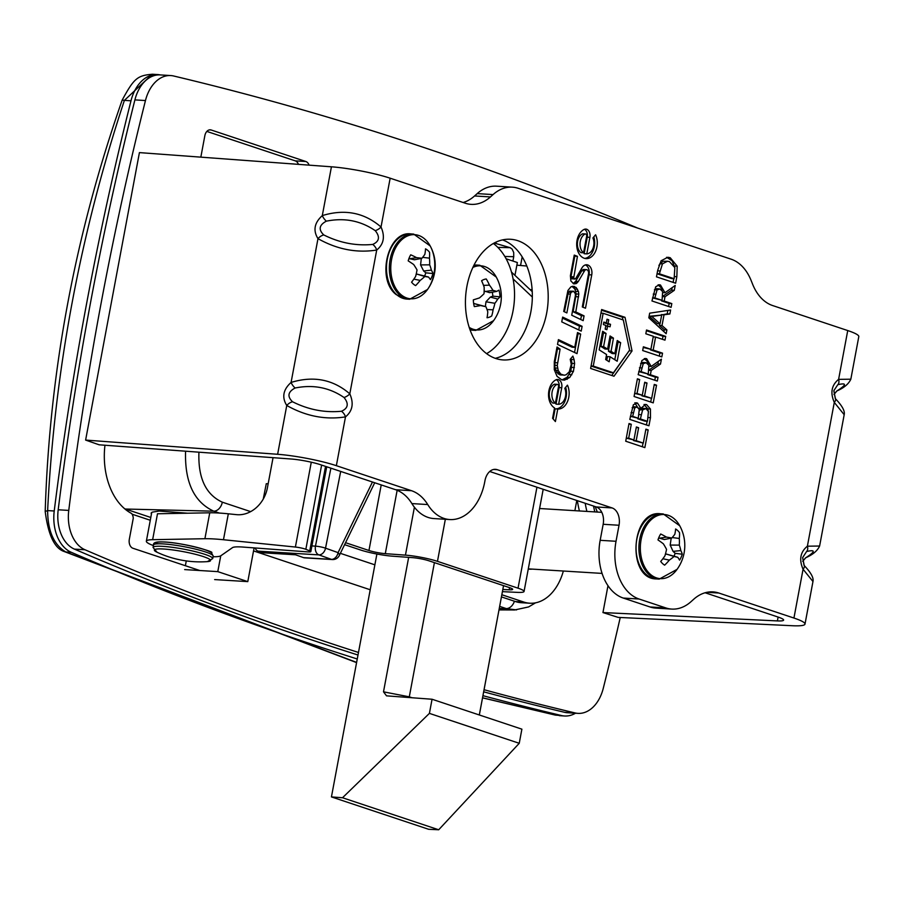 <?xml version="1.0" encoding="UTF-8"?>
<svg xmlns="http://www.w3.org/2000/svg" width="904" height="904" viewBox="0 0 904 904"><rect width="100%" height="100%" fill="white"/><g stroke="black" fill="none" stroke-linecap="round" stroke-linejoin="round"><path stroke-width="1.36" d="M577.373 500.669A87.643 59.879 93.5 0 0 579.407 510.963M357.249 658.993A6044.958 4130.365 -86.5 0 1 71.258 552.299A37.776 25.809 -86.5 0 1 54.229 510.997A2417.985 1652.139 -86.5 0 1 130.99 100.785A37.776 25.809 -86.5 0 1 157.556 74.557A37.776 25.809 -86.5 0 1 160.144 74.908M575.486 713.222A37.776 25.809 -86.5 0 1 564.537 715.991A37.776 25.809 -86.5 0 1 561.508 715.539A6044.958 4130.365 -86.5 0 1 482.951 695.673M185.376 565.723L186.28 560.921M504.827 256.476L513.732 256.691L513.698 252.521L512.15 249.131L510.127 247.673L497.833 247.38M494.217 243.018L510.127 247.673M496.149 243.029L494.465 242.882M513.732 256.691L512.918 261.053M520.568 265.482L522.184 256.849M294.071 163.974L288.839 163.658M254.103 547.892L247.786 581.622L214.655 579.577M247.786 581.622L217.785 571.633L220.745 555.824M217.785 571.633L184.653 569.588M151.375 514.387L151.149 512.997L152.29 512.139L159.149 511.042L187.648 513.212M122.187 100.095L124.39 100.389L152.29 74.241M356.571 662.609L64.263 551.553C54.568 548.434 48.217 535.066 45.2 511.461L47.629 510.59C54.624 370.527 80.219 233.786 124.39 100.389L130.99 100.785M64.263 551.553L65.777 551.96C53.844 544.807 47.788 531.021 47.629 510.59L54.229 510.997M561.508 715.539L555.485 715.132L482.555 697.786M356.617 662.406L65.777 551.96L71.258 552.299M514.421 601.228A9.673 6.949 108.4 0 1 506.274 608.584L516.534 609.917M185.58 451.198C184.608 482.058 193.998 502.059 213.751 511.178L219.412 513.065M125.034 509.076A2.418 1.74 108.4 0 1 125.43 509.031L124.639 508.749M228.328 513.811A60.455 7.887 -169.4 0 0 209.751 512.794L204.903 538.716A60.455 7.887 10.6 0 1 223.469 539.733L228.328 513.811L236.509 514.647A30.227 25.222 -67.9 0 0 267.414 487.776L273.053 457.673M204.903 538.716L152.64 539.688L157.488 513.766L209.751 512.794M311.281 462.204L295.393 547.044L223.469 539.733M325.542 466.385L309.733 550.886A7.74 1.006 10.6 0 1 310.829 551.655A7.74 1.006 10.6 0 1 308.015 551.903L243.165 547.078A30.227 3.944 10.6 0 0 232.497 547.632L220.802 555.79A38.081 4.972 -169.4 0 1 213.061 556.751M295.393 547.044A7.74 1.006 10.6 0 1 305.846 549.316L321.621 465.074M309.733 550.886L305.846 549.316M152.64 539.688A38.081 4.972 -169.4 0 0 146.358 541.213A38.081 4.972 -169.4 0 0 153.409 545.587M514.952 275.358L517.359 262.533L506.15 258.793M536.942 487.211L518.037 588.176L437.468 561.35L445.344 519.28M344.582 544.671L360.493 549.971A23.696 3.096 10.6 0 0 392.517 556.186L412.665 557.655A12.091 1.582 -169.4 0 1 429.016 560.83L509.585 587.656L509.178 589.792A12.091 1.582 -169.4 0 0 512.658 589.34A12.091 1.582 -169.4 0 0 509.585 587.656M532.275 569.102A30.713 20.984 -86.5 0 1 529.631 569.181A30.713 20.984 -86.5 0 1 528.264 569.034M529.721 603.217L521.258 602.697A48.364 33.041 -86.5 0 1 515.416 601.555L523.868 602.075A48.364 33.041 93.5 0 0 529.721 603.217A48.364 33.041 93.5 0 0 563.35 571.023M574.876 510.681L576.786 500.477M523.868 602.075L501.844 594.742M502.421 591.645L517.257 592.369A23.696 3.096 10.6 0 0 524.06 591.476L543.191 489.29M518.037 588.176A23.696 3.096 10.6 0 1 524.06 591.476M414.405 507.223L405.444 555.135A23.696 3.096 10.6 0 1 437.468 561.35M405.444 555.135L385.296 553.655L397.15 490.284M381.217 484.928L368.956 550.491A12.091 1.582 -169.4 0 0 385.296 553.655M368.956 550.491L345.543 542.694M509.178 589.792L502.827 589.487M501.437 596.9L515.416 601.555M412.077 697.764L409.297 696.837L409.196 697.549M408.664 557.361L383.499 691.831L386.528 695.843L432.055 699.244L521.89 729.155L519.246 743.291L438.7 829.77L428.632 829.284L331.44 796.921L376.9 554.016M516.862 265.177L526.829 266.025M479.335 714.985L503.539 585.645L479.312 714.974M383.499 691.831L409.297 696.837L434.406 562.627M432.055 699.244L429.411 713.38L342.514 797.746L331.44 796.921M429.411 713.38L519.246 743.291M342.514 797.746L438.7 829.77M597.307 512.059L595.205 506.613M330.887 468.17L315.473 546.152A7.255 1.017 11.2 0 1 325.53 548.174A7.255 5.198 109.6 0 1 318.852 554.886L331.406 559.361A7.255 4.961 93.5 0 0 332.356 559.553L304.512 557.836A7.255 4.961 -86.5 0 1 303.563 557.644L295.111 554.638L262.16 552.604A7.255 4.961 93.5 0 0 263.098 552.796L295.574 554.796M255.131 547.971A7.255 4.961 93.5 0 0 258.058 551.146L262.16 552.604M268.16 483.809L266.284 483.696L263.245 499.076M481.595 280.748A19.459 13.3 -86.5 0 1 481.934 280.522A19.459 13.3 -86.5 0 1 486.25 278.974A40.725 32.815 64.2 0 1 489.448 285.144A40.793 27.425 35.4 0 1 492.962 290.365A40.793 7.571 -0.2 0 1 496.59 291.416A40.725 3.808 -15.5 0 0 498.974 290.127A19.459 13.3 -86.5 0 1 499.968 296.851A40.725 13.47 179.2 0 1 497.72 299.054A40.793 23.549 161.8 0 1 494.872 303.292A40.793 34.047 103.1 0 1 493.075 309.801A40.725 32.815 64.2 0 1 491.708 315.971A19.459 13.3 -86.5 0 1 487.041 317.733A40.725 23.154 -107.1 0 0 487.776 311.812A40.793 17.741 -130.7 0 0 485.911 306.693A40.793 2.102 -165.5 0 1 480.623 305.541A40.725 13.47 179.2 0 1 474.317 306.592A19.459 13.3 -86.5 0 1 473.334 299.857A40.725 3.808 -15.5 0 0 479.504 297.902A40.793 13.876 -32.7 0 0 484.002 293.766A40.793 24.363 -79.9 0 0 484.148 287.156A40.725 23.154 -107.1 0 0 481.595 280.748M469.639 328.717A32.646 22.306 -86.5 0 0 475.764 330.389L493.584 320.66A32.126 21.956 -86.5 0 1 469.176 327.35M472.871 267.448A32.126 21.956 -86.5 0 1 496.262 277.065A32.126 21.956 -86.5 0 1 496.273 277.076L479.775 265.234L476.916 265.053A32.646 22.306 -86.5 0 0 473.978 265.154L476.916 265.053M473.639 303.439L485.911 306.693M485.369 306.512L485.968 301.789L490.352 297.1L492.827 296.162A16.295 11.13 93.5 0 0 492.296 292.207M496.59 291.416L489.697 292.681L484.148 290.975M473.707 303.416L480.623 305.541M492.827 296.162L499.968 296.851M490.352 297.1L497.72 299.054M485.968 301.789L494.872 303.292M487.041 309.552L493.075 309.801M483.504 285.381L489.448 285.144M484.476 291.642L492.962 290.365M594.821 511.913A87.044 59.472 -86.5 0 1 593.544 506.059M600.166 540.309A48.364 33.041 93.5 0 0 623.274 598.064L639.128 599.036A48.364 33.041 -86.5 0 1 616.031 541.281L600.166 540.309L603.171 524.286L619.025 525.258L616.031 541.281M639.128 599.036L665.886 607.94A48.364 33.041 93.5 0 0 671.74 609.081A48.364 33.041 93.5 0 0 691.04 601.657L693.65 599.307A48.364 33.041 -86.5 0 1 712.962 591.883A48.364 33.041 -86.5 0 1 718.804 593.024L793.938 618.042A43.528 5.684 10.6 0 1 805.001 624.099A43.528 5.684 10.6 0 1 792.582 625.737L618.133 617.387L602.957 612.562L607.985 585.69M805.746 557.734C812.832 554.672 817.453 550.773 819.612 546.027L807.385 546.197C800.322 551.982 798.876 559.666 803.068 569.237L812.956 581.509C813.86 577.905 810.944 572.582 804.21 565.554A7.255 3.503 152.4 0 1 803.068 569.237L793.938 618.042M835.251 398.438L833.917 390.539L837.816 384.686A7.255 4.678 -124.3 0 0 838.607 379.364C831.533 385.172 830.098 392.856 834.29 402.404A7.255 3.503 -27.6 0 0 835.432 398.721A7.255 3.503 -27.6 0 0 835.398 398.653M847.737 330.559L838.607 379.364L850.833 379.194L858.8 336.616A43.528 5.684 -169.4 0 0 847.737 330.559L772.604 305.541A48.364 33.041 -86.5 0 1 752.625 284.229L751.134 280.522A48.364 33.041 93.5 0 0 731.155 259.199L518.207 188.303A48.364 33.041 93.5 0 0 512.365 187.162A48.364 33.041 93.5 0 0 493.053 194.586L490.443 196.936A48.364 33.041 -86.5 0 1 471.142 204.36A48.364 33.041 -86.5 0 1 465.289 203.219L390.155 178.201A43.528 5.684 -169.4 0 0 331.429 166.799L139.419 152.607L85.62 440.078L277.63 454.283A43.528 5.684 10.6 0 1 336.356 465.684L411.489 490.702A48.364 33.041 -86.5 0 1 427.739 504.556L411.885 503.584A48.364 33.041 93.5 0 0 433.988 518.58L449.842 519.551A48.364 33.041 -86.5 0 1 427.739 504.556M376.708 250.046C383.782 244.261 385.217 236.577 381.025 227.006C364.244 212.564 344.661 208.767 322.299 215.604C314.343 222.802 312.908 230.486 317.982 238.645C337.068 249.391 356.651 253.199 376.708 250.046A7.255 4.678 -124.3 0 0 372.697 244.43C355.939 246.035 339.633 242.871 323.756 234.927A7.255 4.26 143.1 0 0 317.982 238.645L291.077 382.437C283.121 389.635 281.686 397.319 286.76 405.478A7.255 4.26 -36.9 0 1 292.534 401.76C287.054 396.427 287.913 391.839 295.111 388.008A7.255 3.085 -128.1 0 1 291.077 382.437C313.451 375.601 333.034 379.397 349.803 393.839L376.708 250.046M336.356 465.684L345.486 416.88C352.56 411.071 353.995 403.387 349.803 393.839A7.255 3.503 -27.6 0 1 344.051 397.511C349 403.704 348.142 408.28 341.475 411.252A7.255 4.678 55.7 0 1 345.486 416.88C325.429 420.021 305.846 416.224 286.76 405.478L277.63 454.283M493.663 469.458L497.2 469.673A14.509 9.91 93.5 0 0 495.437 469.334A14.509 9.91 93.5 0 0 484.973 480.623L484.736 481.911A48.364 33.041 -86.5 0 1 449.842 519.551M497.2 469.673L612.098 507.935L596.244 506.952A14.509 9.91 -86.5 0 1 603.171 524.286M619.025 525.258A14.509 9.91 93.5 0 0 612.098 507.935M495.787 358.504A60.455 41.301 -86.5 0 1 466.091 291.653A60.455 41.301 -86.5 0 1 510.523 239.266A60.455 41.301 -86.5 0 1 548.039 302.139A60.455 41.301 -86.5 0 1 503.099 359.928A60.455 41.301 -86.5 0 1 495.787 358.504M662.01 325.564L666.881 329.915L666.169 333.712L648.812 317.801L649.671 313.179L670.61 310.015L669.864 313.982L664.033 314.773L662.01 325.564L659.366 325.395L664.248 329.745L663.886 331.621M651.953 300.964L655.682 286.817L659.298 284.76L660.474 285.009L664.994 292.738L675.209 285.461L674.294 290.342L664.994 296.738L664.191 301.043L671.808 303.586L671.107 307.337L651.953 300.964M650.891 349.294L653.332 336.277L645.818 333.779L646.518 330.017L665.672 336.39L664.971 340.153L655.592 337.034L653.163 350.051L662.53 353.17L661.83 356.922L642.676 350.549L643.377 346.797L650.891 349.294L643.252 347.464M638.167 374.674L641.885 360.538L645.501 358.481L646.676 358.718L651.196 366.459L661.412 359.171L660.496 364.052L651.208 370.448L650.394 374.764L658.022 377.296L657.31 381.059L638.167 374.674M625.026 317.315L632.043 350.944L613.997 376.222L590.617 368.448L601.646 309.53L625.026 317.315L622.381 317.157L622.946 319.88M646.993 383.002L644.563 395.986L651.671 398.359L654.281 384.426L656.541 385.183L653.23 402.868L634.077 396.494L637.388 378.799L639.659 379.556L637.049 393.489L642.292 395.24L644.721 382.245L646.993 383.002L644.608 382.855M557.757 409.003L555.406 421.558L552.581 418.303L554.525 407.93A15.018 10.26 -86.5 0 1 548.558 393.635A15.018 10.26 -86.5 0 1 555.949 379.838A6.803 4.644 -86.5 0 1 557.666 379.477A6.803 4.644 -86.5 0 1 561.734 387.748L558.638 404.28A10.272 7.017 93.5 0 0 564.831 398.721A10.272 7.017 93.5 0 0 564.785 388.347L567.452 385.172A15.029 10.272 -86.5 0 1 567.678 401.105A15.029 10.272 -86.5 0 1 557.926 409.015A15.029 10.272 -86.5 0 1 557.757 409.003L555.112 408.845L553.214 419.027M633.365 404.755L637.444 402.992L640.891 408.348L645.524 404.416L646.654 404.642L650.428 409.026L650.462 417.671L648.948 425.784L629.794 419.411L633.365 404.755M636.472 402.8L635.568 402.879M583.634 258.024A15.018 10.26 -86.5 0 1 576.684 243.99A15.018 10.26 -86.5 0 1 584.097 229.435A6.803 4.644 -86.5 0 1 585.815 229.074A6.803 4.644 -86.5 0 1 589.883 237.356L586.786 253.877A10.272 7.017 93.5 0 0 592.979 248.329A10.272 7.017 93.5 0 0 592.922 237.955L595.589 234.769A15.029 10.272 -86.5 0 1 595.826 250.702A15.029 10.272 -86.5 0 1 586.074 258.623A15.029 10.272 -86.5 0 1 583.634 258.024M638.619 427.728L636.19 440.723L643.298 443.084L645.908 429.151L648.168 429.908L644.857 447.604L625.715 441.22L629.026 423.535L631.286 424.292L628.675 438.214L633.93 439.965L636.359 426.97L638.619 427.728L636.246 427.581M570.865 280.963L570.39 275.743L574.243 255.097L577.453 256.34L573.678 278.048L575.08 279.065L575.814 278.409L581.961 267.878A8.339 5.695 -86.5 0 1 586.741 264.77A8.339 5.695 -86.5 0 1 591.736 274.918L585.498 308.207L582.3 306.964L588.504 273.844A3.435 2.35 93.5 0 0 586.436 269.663A3.435 2.35 93.5 0 0 584.47 270.94L578.323 281.472L576.266 283.573L573.803 283.89L570.865 280.963M583.17 320.649L571.723 315.236L575.373 295.744L575.385 293.789L573.565 291.235L571.068 292.354L570.39 294.082L566.864 312.931L563.7 311.439L567.927 290.489L570.797 286.952L572.616 286.285L576.153 287.461L578.436 291.495L578.809 294.116L575.78 311.936L584.063 315.869L583.17 320.649M561.746 321.892L562.65 317.101L582.108 326.321L581.216 331.113L561.746 321.892M570.221 359.283L572.887 356.108L574.096 359.634L574.605 363.532L573.441 371.374L569.746 377.465L564.525 380.109L561.791 379.861L557.033 376.335L554.276 369.668L554.299 361.724L557.045 347L560.084 349.125L557.271 365.487L558.209 370.561L560.796 374.143L564.333 375.239L566.164 374.731L569.294 371.781L571.26 364.312L570.221 359.283M558.423 339.633L574.741 347.362L577.509 332.57L580.662 334.073L577.001 353.645L557.531 344.424L558.423 339.633M657.683 270.398L661.095 260.77L667.875 257.256L670.237 257.73L677.186 266.183L676.847 276.703L675.627 283.212L656.473 276.839L657.683 270.398M596.244 506.952L489.731 471.492M671.74 609.081L655.875 608.109A48.364 33.041 -86.5 0 1 650.021 606.968L623.274 598.064M411.885 503.584A48.364 33.041 93.5 0 0 395.624 489.719L320.491 464.701A21.764 2.836 -169.4 0 0 291.133 459.006L99.135 444.802L85.62 440.078M463.13 202.507A48.364 33.041 93.5 0 0 474.577 195.953L477.199 193.614A48.364 33.041 -86.5 0 1 496.499 186.179L512.365 187.162M602.957 612.562L777.395 620.912A21.764 2.836 -169.4 0 0 783.61 620.087A21.764 2.836 -169.4 0 0 778.084 617.059L705.097 592.764M495.234 358.323A60.455 41.301 93.5 0 0 532.173 301.156A60.455 41.301 93.5 0 0 502.522 239.899M666.587 257.29L672.034 260.714L674.757 267.245M673.796 278.703L673.107 282.376M657.05 273.754L671.48 278.556L674.124 278.714L674.847 267.618L669.468 261.64L667.491 261.233L662.462 263.855L659.378 273.81L674.124 278.714M667.491 261.233L662.869 261.301L658.88 265.335M657.072 273.663L659.378 273.81M674.542 266.013L677.186 266.183M659.818 263.697L662.462 263.855M558.243 340.638L572.096 347.192L574.741 347.362M577.317 333.576L580.662 334.073M578.018 333.904L574.537 352.481M571.045 358.3L571.961 363.374L570.797 371.216L567.102 377.296L562.062 379.883M556.774 348.492L557.44 348.967L554.886 362.64L554.864 367.973L558.152 373.985L564.333 375.239M571.452 359.464L574.096 359.634M571.961 363.374L574.605 363.532M571.735 367.386L574.379 367.544M570.797 371.216L573.441 371.374M569.215 374.595L571.859 374.764M567.102 377.296L569.746 377.465M564.593 379.126L567.237 379.284M557.44 348.967L560.084 349.125M554.886 362.64L557.519 362.809M554.627 365.318L557.271 365.487M554.864 367.973L557.508 368.131M555.564 370.403L558.209 370.561M556.683 372.459L559.327 372.617M558.152 373.985L560.796 374.143M559.858 374.877L562.503 375.036M562.457 318.106L579.464 326.163L582.108 326.321M579.464 326.163L578.763 329.949M573.565 291.235L569.588 291.156L568.424 292.195L564.401 311.767M572.108 286.478L574.876 289.031L576.164 293.958L573.136 311.778L581.43 315.699L580.718 319.496M569.588 291.156L572.232 291.314M568.424 292.195L571.068 292.354M567.746 293.924L570.39 294.082M572.469 286.342L574.458 286.466M573.509 287.302L576.153 287.461M574.876 289.031L577.52 289.201M575.803 291.325L578.436 291.495M576.164 293.958L578.809 294.116M575.961 296.659L578.605 296.828M573.136 311.778L575.78 311.936M581.43 315.699L584.063 315.869M603.601 346.627L607.601 349.159L610.064 335.983L613.443 338.119L611.059 351.34L614.788 353.69L617.251 340.525L620.652 342.684L617.183 361.238L610.076 356.752L609.172 361.769L605.657 359.543L606.561 354.526L599.182 349.859L602.652 331.305L606.064 333.463L603.601 346.627L600.957 346.469L604.957 348.989L607.601 349.159M602.403 332.649L606.064 333.463M603.42 333.293L600.957 346.469M606.776 360.244L607.443 356.583L610.076 356.752M616.991 341.87L620.652 342.684M618.02 342.514L614.799 359.724M609.816 337.339L610.799 337.96L608.415 351.181L612.144 353.532L614.788 353.69M608.415 351.181L611.059 351.34M610.799 337.96L613.443 338.119M585.408 264.917A8.339 5.695 -86.5 0 1 589.092 274.76L583.012 307.236M574.096 255.911L574.808 256.182L570.978 276.658L571.599 278.76L575.08 279.065M586.436 269.663L583.792 269.494A3.435 2.35 93.5 0 0 581.826 270.771L575.678 281.313L573.136 283.562M574.808 256.182L577.453 256.34M570.978 276.658L573.622 276.827M571.034 277.89L573.678 278.048M571.599 278.76L574.243 278.918M575.678 281.313L578.323 281.472M574.741 282.556L577.385 282.715M573.622 283.415L576.266 283.573M633.659 439.954L633.546 440.553L636.19 440.723M626.291 438.135L633.93 439.965M626.302 438.078L628.675 438.214M628.901 424.145L631.286 424.292M645.795 429.762L648.168 429.908M643.038 443.073L642.348 446.757M633.546 440.553L643.298 443.084M584.47 229.277A6.803 4.644 -86.5 0 1 587.238 237.187L584.142 253.719L586.786 253.877M593.815 236.893A15.029 10.272 -86.5 0 1 584.764 258.408M583.329 233.955A1.898 1.299 93.5 0 0 582.865 233.797A1.898 1.299 93.5 0 0 582.391 233.899A10.226 6.983 93.5 0 0 577.43 242.86A10.226 6.983 93.5 0 0 580.91 252.645L583.555 252.804L586.651 236.272A1.898 1.299 93.5 0 0 585.509 233.955A1.898 1.299 93.5 0 0 585.035 234.057A10.226 6.983 93.5 0 0 580.074 243.018A10.226 6.983 93.5 0 0 583.555 252.804M647.117 421.287L646.428 424.948M637.862 418.213L637.749 418.789L644.834 421.14L647.479 421.298L648.439 411.569L646.021 408.597L642.337 408.224M646.021 408.597L642.62 409.896L640.394 418.947L647.479 421.298M643.388 408.438L639.976 409.738L642.62 409.896M639.976 409.738L639.433 410.868M637.749 418.789L640.394 418.947M637.071 407.026L633.806 406.743L632.156 407.647L634.8 407.806L632.664 416.371L638.269 418.236L639.241 409.433L637.071 407.026L634.8 407.806M630.382 416.236L632.664 416.371M644.01 404.483L647.784 408.857L648.202 410.823M647.784 408.857L650.428 409.026M638.766 408.224L640.891 408.348M638.755 408.201L640.8 408.325M634.8 402.834L638.156 408.156M630.37 416.326L638.269 418.236M556.322 379.669A6.803 4.644 -86.5 0 1 559.09 387.59L555.994 404.122L558.638 404.28M565.667 387.285A15.029 10.272 -86.5 0 1 555.452 408.868M555.192 384.358A1.898 1.299 93.5 0 0 554.717 384.2A1.898 1.299 93.5 0 0 554.242 384.302A10.226 6.983 93.5 0 0 549.282 393.251A10.226 6.983 93.5 0 0 552.762 403.037L555.406 403.207L558.502 386.675A1.898 1.299 93.5 0 0 557.361 384.358A1.898 1.299 93.5 0 0 556.887 384.46A10.226 6.983 93.5 0 0 551.926 393.421A10.226 6.983 93.5 0 0 555.406 403.207M642.032 395.217L641.919 395.828L644.563 395.986M634.653 393.409L642.292 395.24M634.676 393.342L637.049 393.489M637.275 379.409L639.659 379.556M654.168 385.036L656.541 385.183M651.411 398.336L650.71 402.031M641.919 395.828L651.671 398.359M629.331 350.481L611.771 375.488M601.522 310.208L622.381 317.157M591.069 366.052L610.776 372.617L613.42 372.787L629.591 350.13L623.308 319.993L603.149 313.292L593.261 366.075L613.42 372.787M600.968 313.157L603.149 313.292M591.092 365.939L593.261 366.075M629.399 350.786L632.043 350.944M647.863 374.03L647.75 374.595L655.377 377.137L658.022 377.296M655.377 377.137L654.801 380.222M647.75 374.595L650.394 374.764M648.97 370.312L651.208 370.448M638.744 371.601L648.27 374.053L648.857 365.318L646.145 362.707L642.744 362.391M646.145 362.707L643.264 363.645L641.072 371.657L648.27 374.053M643.501 362.538L640.62 363.487L643.264 363.645M638.755 371.51L641.072 371.657M658.327 361.374L657.852 363.894L660.496 364.052M657.852 363.894L649.027 369.973M649.14 366.335L651.196 366.459M644.258 358.639L647.253 361.306L648.281 364.222M646.394 330.694L663.027 336.231L662.451 339.316M650.631 349.272L650.518 349.882L659.886 353.001L659.31 356.086M663.027 336.231L665.672 336.39M653.219 336.887L655.592 337.034M650.518 349.882L653.163 350.051M659.886 353.001L662.53 353.17M661.66 300.309L661.547 300.885L669.175 303.416L671.808 303.586M669.175 303.416L668.598 306.501M661.547 300.885L664.191 301.043M662.768 296.602L664.994 296.738M652.541 297.879L662.067 300.331L662.643 291.596L659.943 288.986L656.541 288.681M659.943 288.986L657.061 289.924L654.869 297.936L662.067 300.331M657.298 288.828L654.417 289.766L657.061 289.924M652.552 297.8L654.869 297.936M672.124 287.653L671.649 290.173L674.294 290.342M671.649 290.173L662.813 296.252M662.937 292.613L664.994 292.738M658.055 284.918L661.05 287.596L662.078 290.512M667.853 310.434L667.22 313.824L661.31 315.055M659.671 323.779L659.366 325.395M661.671 315.078L649.185 316.287L657.389 323.643L660.033 323.801L661.671 315.078L651.829 316.445L660.033 323.801M649.185 316.287L651.829 316.445M664.248 329.745L666.881 329.915M667.22 313.824L669.864 313.982M661.389 314.603L664.033 314.773M607.578 325.96L606.889 329.677L605.171 329.101L605.861 325.383L603.386 324.559L603.849 322.095L606.324 322.92L607.025 319.214L608.731 319.79L608.042 323.496L610.528 324.321L610.064 326.785L605.782 325.847M605.488 322.864L607.884 324.152L610.528 324.321M607.884 324.152L607.544 325.96M605.397 323.327L608.042 323.496M606.934 319.677L608.731 319.79M603.725 322.762L606.324 322.92M837.816 384.686C847.003 382.618 846.63 384.754 836.686 391.104A7.255 3.514 48.7 0 0 836.957 390.912M836.686 391.104L833.951 394.494L836.912 390.957M804.029 565.271L802.65 557.61L806.594 551.519A7.255 4.678 -124.3 0 0 807.385 546.197L834.29 402.404L844.178 414.687C845.082 411.071 842.166 405.749 835.432 398.721L833.85 390.935M805.735 557.745A7.255 3.514 -131.3 0 1 805.464 557.938L802.729 561.327L805.69 557.791M804.176 565.486A7.255 3.503 152.4 0 1 804.21 565.542L802.65 557.61M806.594 551.519C815.781 549.44 815.408 551.587 805.464 557.938M323.756 234.927C318.276 229.593 319.135 225.006 326.333 221.175A7.255 3.085 -128.1 0 1 322.299 215.604L331.429 166.799M326.333 221.175C344.367 217.525 360.685 220.689 375.273 230.678A7.255 3.503 -27.6 0 0 381.025 227.006L390.155 178.201M375.273 230.678C380.211 236.882 379.364 241.458 372.697 244.43M295.111 388.008C313.157 384.358 329.474 387.522 344.051 397.511M341.475 411.252C324.717 412.868 308.411 409.704 292.534 401.76M424.654 275.822A16.295 11.13 93.5 0 0 425.807 272.827L432.937 273.562A19.459 13.3 -86.5 0 1 430.406 279.618A40.725 8.441 -150.3 0 0 428.485 277.031A40.793 2.565 -166.2 0 1 424.801 276.488A40.793 23.911 161 0 1 420.179 280.387A40.725 30.939 136.8 0 1 415.625 285.596A19.459 13.3 -86.5 0 1 413.693 284.342A19.459 13.3 -86.5 0 1 411.58 282.184A40.725 21.278 -54.9 0 0 415.591 276.511A40.793 24.397 -81 0 0 417.038 269.934A40.793 17.447 -131.6 0 0 413.682 264.533A40.725 8.441 -150.3 0 0 408.19 260.872A19.459 13.3 -86.5 0 1 410.721 254.815A40.725 18.103 15 0 1 416.563 257.651A40.793 7.108 -0.8 0 1 421.908 258.295A40.793 14.227 -33.5 0 0 424.869 254.295A40.725 21.278 -54.9 0 0 425.513 248.837A19.459 13.3 -86.5 0 1 429.547 252.25A40.725 30.939 136.8 0 1 429.456 258.16A40.793 34.081 101.5 0 1 429.66 264.838A40.793 27.12 34.5 0 1 431.366 270.138A40.725 18.103 15 0 1 432.937 273.562M401.082 294.715A32.126 21.956 -86.5 0 1 396.472 246.329A32.126 21.956 -86.5 0 1 430.18 245.933L430.18 245.933A32.126 21.956 -86.5 0 1 427.502 289.517L427.502 289.517A32.126 21.956 -86.5 0 1 401.082 294.715M422.654 257.357L429.456 258.16M425.807 272.827L423.66 271.008L420.575 264.906L421.32 258.408M420.575 264.906L429.66 264.838M423.66 271.008L431.366 270.138M421.908 258.295L414.473 259.764L408.924 258.578M416.009 274.884L416.755 274.059L428.485 277.031M409.241 258.838L416.563 257.651M416.755 274.059L424.801 276.488M413.829 279.133L420.179 280.387M675.616 528.987A19.459 13.3 -86.5 0 1 679.548 532.671A40.725 30.329 140.1 0 1 679.288 538.456A40.793 33.956 106 0 1 679.288 545.101A40.793 27.945 37.2 0 1 680.814 550.57A40.725 19.244 16.9 0 1 682.271 554.22A19.459 13.3 -86.5 0 1 679.559 560.13A40.725 9.582 -148.4 0 0 677.74 557.282A40.793 1.266 -164.4 0 1 674.09 556.446A40.793 22.905 163.2 0 1 669.356 560.096A40.725 30.329 140.1 0 1 664.643 565.147A19.459 13.3 -86.5 0 1 663.265 564.186A19.459 13.3 -86.5 0 1 660.722 561.463A40.725 20.656 -52.2 0 0 664.892 555.915A40.793 24.272 -77.9 0 0 666.553 549.383A40.793 18.272 -129.2 0 0 663.366 543.812A40.725 9.582 -148.4 0 0 657.988 539.914A19.459 13.3 -86.5 0 1 660.7 534.004A40.725 19.244 16.9 0 1 666.44 537.1A40.793 8.407 0.9 0 1 671.751 538.038A40.793 13.221 -31.4 0 0 674.825 534.275A40.725 20.656 -52.2 0 0 675.616 528.987M679.751 525.8A40.827 40.827 0 0 1 677.073 569.351A32.126 21.956 -86.5 0 1 677.062 569.362A32.126 21.956 -86.5 0 1 645.625 568.605A32.126 21.956 -86.5 0 1 648.45 522.681A32.126 21.956 -86.5 0 1 679.751 525.789A32.126 21.956 -86.5 0 1 679.763 525.8L663.254 513.935L660.406 513.766A32.646 22.306 -86.5 0 0 636.134 544.976A32.646 22.306 -86.5 0 0 656.394 578.922C626.529 579.17 630.789 509.856 660.406 513.766M671.751 538.038L664.27 539.53L658.688 537.914M659.072 538.264L666.44 537.1M665.197 554.898L666.101 553.994L677.74 557.282M674 556.107A16.295 11.13 93.5 0 0 675.164 553.338L673.073 551.383L670.192 545.078L671.197 538.151M675.164 553.338L682.271 554.22M666.101 553.994L674.09 556.446M662.858 558.762L669.356 560.096M672.192 537.541L679.288 538.456M670.192 545.078L679.288 545.101M673.073 551.383L680.814 550.57M200.835 157.149L204.846 135.702A7.56 5.164 -86.5 0 1 210.304 129.826A7.56 5.164 -86.5 0 1 211.22 130.006L305.857 161.511A7.56 5.164 -86.5 0 1 309.089 165.149M298.467 164.37A7.56 5.164 93.5 0 0 295.28 160.867L206.846 131.419M199.807 570.526L132.945 548.265A7.56 5.164 -86.5 0 1 129.328 539.236L133.272 518.207A7.56 5.164 93.5 0 0 131.645 513.528A64.071 43.776 -86.5 0 1 104.954 445.243M370.211 589.758L253.538 550.909M358.47 652.462A6043.138 4129.122 -86.5 0 1 84.987 549.756A35.979 24.589 -86.5 0 1 68.76 510.421A2416.166 1650.907 -86.5 0 1 145.465 100.547A35.979 24.589 -86.5 0 1 170.766 75.563L160.189 74.908A35.979 24.589 93.5 0 0 134.899 99.892A2416.166 1650.907 93.5 0 0 58.195 509.777A35.979 24.589 93.5 0 0 74.41 549.112A6043.138 4129.122 93.5 0 0 357.995 655.027M483.674 691.82A6043.138 4129.122 93.5 0 0 564.503 712.295A35.979 24.589 93.5 0 0 567.384 712.725L577.961 713.369A35.979 24.589 -86.5 0 1 575.08 712.94A6043.138 4129.122 -86.5 0 1 484.069 689.718M620.246 617.489A2416.166 1650.907 -86.5 0 1 603.25 688.385A35.979 24.589 -86.5 0 1 577.961 713.369M170.766 75.563A35.979 24.589 -86.5 0 1 173.647 75.992A6043.138 4129.122 -86.5 0 1 637.659 228.068M493.369 243.481A60.455 41.301 -86.5 0 1 514.376 300.06A60.455 41.301 -86.5 0 1 486.589 353.645M250.657 511.619L222.316 502.183C205.762 494.556 197.965 477.9 198.936 452.192M132.108 514.207L150.279 520.263M150.798 517.472L125.43 509.031L213.751 511.178A9.673 6.949 108.4 0 0 222.316 502.183M340.367 553.338L374.877 564.831M499.663 606.381L506.274 608.584L499.257 608.55M585.204 503.279A87.292 59.641 93.5 0 0 586.899 511.415M532.14 289.732L530.072 289.596M372.459 482.001L338.085 552.638L325.53 548.174L340.695 471.436M513.099 278.918L532.332 297.043M303.563 557.644L331.406 559.361A7.255 5.198 -70.4 0 0 338.085 552.638A7.255 2.735 25.9 0 1 339.328 555.485L374.708 482.759M311.903 545.926L315.473 546.152A7.255 4.961 93.5 0 0 318.852 554.886L258.058 551.146M210.451 552.231A27.922 3.65 -169.4 0 0 178.201 543.564A27.922 3.65 -169.4 0 0 156.72 543.869M211.864 557.384A30.34 3.966 -169.4 0 0 179.659 548.423A30.34 3.966 -169.4 0 0 153.058 547.44L157.025 552.231A28.612 3.74 10.6 0 1 155.149 551.169A28.612 3.74 10.6 0 1 175.738 550.366A28.612 3.74 10.6 0 1 209.773 559.395A28.612 3.74 10.6 0 1 207.287 561.633L212.711 558.604A30.34 3.966 -169.4 0 0 211.864 557.384M153.058 547.44L153.522 544.999A30.34 3.966 10.6 0 1 180.111 545.982A30.34 3.966 10.6 0 1 212.316 554.943A30.34 3.966 10.6 0 1 213.174 556.163L212.711 558.604M473.493 266.138A32.646 22.306 -86.5 0 1 479.775 265.234M475.764 330.389L472.916 330.22A32.646 22.306 -86.5 0 1 470.001 329.757M650.021 606.968L665.886 607.94M667.593 257.572L670.237 257.73M674.531 276.556L676.847 276.703M657.603 270.804L659.92 270.94M589.092 274.76L591.736 274.918M581.826 270.771L584.47 270.94M582.391 233.899L585.035 234.057M587.238 237.187L589.883 237.356M648.179 417.535L650.462 417.671M638.958 414.552L641.196 414.687M631.06 412.631L633.342 412.778M644.462 404.517L646.654 404.642M554.242 384.302L556.887 384.46M559.09 387.59L561.734 387.748M639.456 367.781L641.772 367.917M644.439 358.583L646.676 358.718M653.253 294.06L655.569 294.207M658.236 284.862L660.474 285.009M777.395 620.912L778.118 617.082M490.443 196.936L474.577 195.953M493.053 194.586L477.199 193.614M718.804 593.024L707.007 592.301M411.489 490.702L395.624 489.719M399.805 295.099A32.646 22.306 -86.5 0 1 390.494 257.753A32.646 22.306 -86.5 0 1 413.682 234.091L430.18 245.933A40.827 40.827 0 0 1 427.502 289.506L409.67 299.247A32.646 22.306 -86.5 0 1 399.805 295.099M409.67 299.247L406.823 299.077A32.646 22.306 -86.5 0 1 396.958 294.919A32.646 22.306 -86.5 0 1 387.647 257.572A32.646 22.306 -86.5 0 1 410.834 233.91L413.682 234.091M677.062 569.362L659.242 579.102A32.646 22.306 -86.5 0 1 638.981 545.146A32.646 22.306 -86.5 0 1 663.254 513.935M305.857 161.511L295.28 160.867M211.22 130.006L209.378 129.893M68.76 510.421L58.195 509.777M145.465 100.547L134.899 99.892M84.987 549.756L74.41 549.112M575.08 712.94L564.503 712.295M528.298 568.865L602.075 573.407M539.586 508.511L601.793 512.331M45.2 511.461C49.55 371.273 75.213 234.147 122.187 100.084C133.995 78.309 137.419 75.495 152.38 74.241M555.485 715.132L482.544 697.865M564.537 715.991L559.282 715.663M535.563 602.821L528.591 606.934L514.692 609.963L498.997 609.906M157.556 74.557L152.301 74.23M310.829 551.655L326.717 466.78M151.736 512.432L146.358 541.213M511.483 272.093L532.253 291.653M332.356 559.553A7.255 7.255 0 0 0 339.328 555.485M157.025 552.231A101.553 101.553 0 0 0 207.287 561.633M153.522 544.999C153.047 542.716 155.951 541.688 162.257 541.903C182.043 542.197 216.169 552.321 211.434 552.638L213.174 556.163M493.584 320.66A40.827 40.827 0 0 0 496.262 277.065M472.916 330.22L470.012 329.779M582.865 233.797L585.509 233.955M554.717 384.2L557.361 384.358M850.833 379.194C848.675 383.94 844.053 387.85 836.968 390.912M844.189 414.687L819.623 545.982M812.967 581.521L805.001 624.099M406.823 299.077L396.28 294.659C376.098 279.811 387.714 230.52 410.834 233.91M659.242 579.102L656.394 578.922"/></g></svg>
